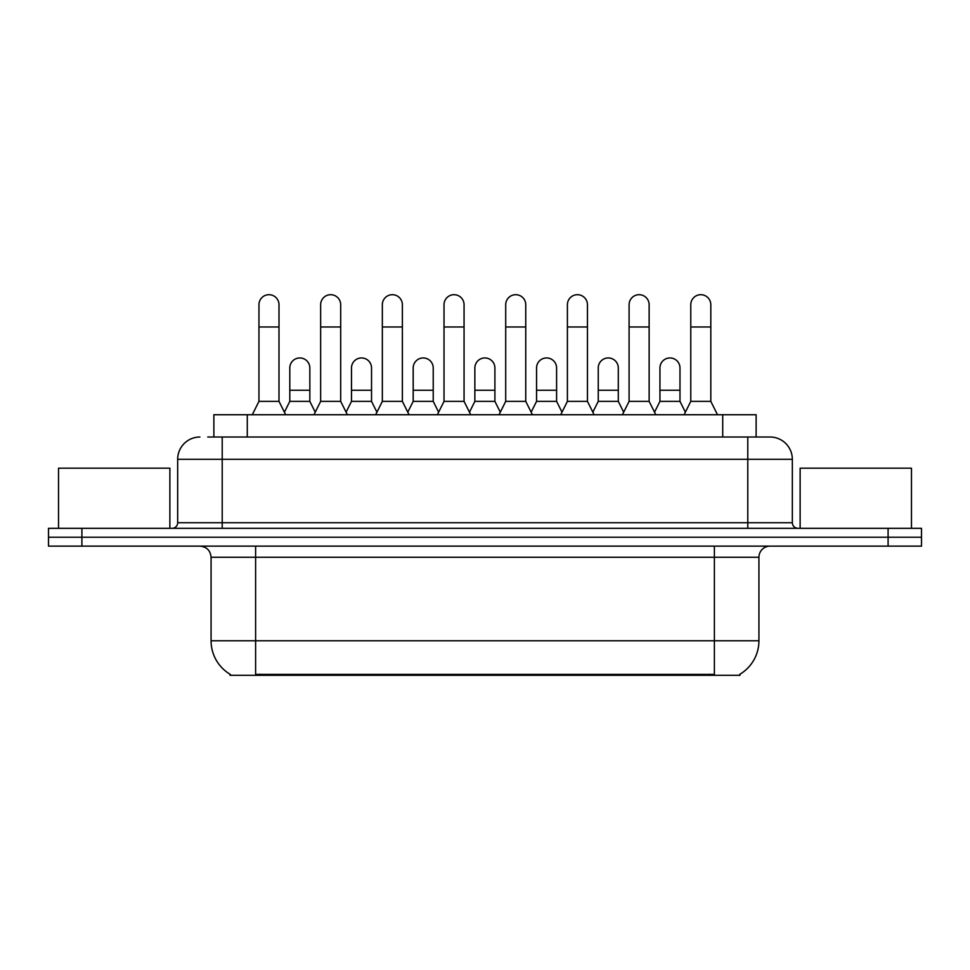 <?xml version="1.0" encoding="UTF-8"?>
<svg xmlns="http://www.w3.org/2000/svg" width="970" height="970" viewBox="0 0 970 970"><rect width="100%" height="100%" fill="white"/><g stroke="black" fill="none" stroke-linecap="round" stroke-linejoin="round"><path stroke-width="1.45" d="M213.873 437.009L213.873 414.736L756.127 414.736L756.127 437.009M740.001 674.211L740.001 675.302L229.999 675.302L229.999 674.211M230.339 674.405A38.97 38.97 0 0 1 211.072 640.782L255.619 640.782L255.619 674.405L714.381 674.405L714.381 640.782L758.928 640.782L758.928 557.265A11.131 11.131 0 0 1 770.059 546.134M211.072 640.782L211.072 557.265C210.417 550.499 206.707 546.789 199.941 546.134M739.661 674.405A38.97 38.97 0 0 0 758.928 640.782M81.904 528.311L921.5 528.311L921.5 537.222L48.5 537.222L48.5 546.134L81.904 546.134L81.904 537.222L48.5 537.222L48.5 528.311L81.904 528.311L81.904 537.222L921.5 537.222L921.5 546.134L81.904 546.134M208.247 437.009L770.059 437.009A22.274 22.274 0 0 1 792.332 459.283L792.332 522.745C792.635 526.104 794.491 527.959 797.898 528.311M207.738 437.009L222.215 437.009L222.215 459.283L177.668 459.283L177.668 522.745A5.565 5.565 0 0 1 172.102 528.311M199.941 437.009A22.274 22.274 0 0 0 177.668 459.283M769.719 437.009L762.262 437.009M252.273 414.736L258.954 401.374L278.996 401.374L285.677 414.736M278.996 401.374L278.996 304.725A10.027 10.027 0 0 0 268.981 294.698A10.027 10.027 0 0 1 269.611 294.722M258.954 401.374L258.954 326.987L278.996 326.987M258.954 326.987L258.954 304.725A10.027 10.027 0 0 1 268.981 294.698M284.404 412.177L289.8 401.374L309.842 401.374L315.238 412.177M309.842 401.374L309.842 367.969A10.027 10.027 0 0 0 300.445 357.966A10.027 10.027 0 0 1 309.842 367.969M289.8 401.374L289.8 390.243L309.842 390.243M289.8 390.243L289.8 367.969A10.027 10.027 0 0 1 300.445 357.966M313.965 414.736L320.646 401.374L340.688 401.374L347.369 414.736M340.688 401.374L340.688 304.725A10.027 10.027 0 0 0 330.661 294.698A10.027 10.027 0 0 1 331.291 294.722M320.646 401.374L320.646 326.987L340.688 326.987M320.646 326.987L320.646 304.725A10.027 10.027 0 0 1 330.661 294.698M375.657 414.736L382.338 401.374L402.38 401.374L409.061 414.736M402.38 401.374L402.38 304.725A10.027 10.027 0 0 0 392.353 294.698A10.027 10.027 0 0 1 392.983 294.722M382.338 401.374L382.338 326.987L402.38 326.987M382.338 326.987L382.338 304.725A10.027 10.027 0 0 1 392.353 294.698M437.337 414.736L444.017 401.374L464.06 401.374L470.741 414.736M464.06 401.374L464.06 304.725A10.027 10.027 0 0 0 454.045 294.698A10.027 10.027 0 0 1 454.675 294.722M444.017 401.374L444.017 326.987L464.06 326.987M444.017 326.987L444.017 304.725A10.027 10.027 0 0 1 454.045 294.698M499.029 414.736L505.709 401.374L525.752 401.374L532.433 414.736M525.752 401.374L525.752 304.725A10.027 10.027 0 0 0 515.737 294.698A10.027 10.027 0 0 1 516.367 294.722M505.709 401.374L505.709 326.987L525.752 326.987M505.709 326.987L505.709 304.725A10.027 10.027 0 0 1 515.737 294.698M346.084 412.177L351.492 401.374L371.534 401.374L376.93 412.177M371.534 401.374L371.534 367.969A10.027 10.027 0 0 0 362.137 357.966A10.027 10.027 0 0 1 371.534 367.969M351.492 401.374L351.492 390.243L371.534 390.243M351.492 390.243L351.492 367.969A10.027 10.027 0 0 1 362.137 357.966M407.776 412.177L413.184 401.374L433.226 401.374L438.622 412.177M433.226 401.374L433.226 367.969A10.027 10.027 0 0 0 423.829 357.966A10.027 10.027 0 0 1 433.226 367.969M413.184 401.374L413.184 390.243L433.226 390.243M413.184 390.243L413.184 367.969A10.027 10.027 0 0 1 423.829 357.966M469.468 412.177L474.863 401.374L494.906 401.374L500.314 412.177M494.906 401.374L494.906 367.969A10.027 10.027 0 0 0 485.521 357.966A10.027 10.027 0 0 1 494.906 367.969M474.863 401.374L474.863 390.243L494.906 390.243M474.863 390.243L474.863 367.969A10.027 10.027 0 0 1 485.521 357.966M169.871 528.311L169.871 468.183L58.527 468.183L58.527 528.311M911.473 528.311L911.473 468.183L800.129 468.183L800.129 528.311M560.721 414.736L567.401 401.374L587.444 401.374L594.125 414.736M587.444 401.374L587.444 304.725A10.027 10.027 0 0 0 577.417 294.698A10.027 10.027 0 0 1 578.047 294.722M567.401 401.374L567.401 326.987L587.444 326.987M567.401 326.987L567.401 304.725A10.027 10.027 0 0 1 577.417 294.698M622.413 414.736L629.093 401.374L649.136 401.374L655.817 414.736M649.136 401.374L649.136 304.725A10.027 10.027 0 0 0 639.109 294.698A10.027 10.027 0 0 1 639.739 294.722M629.093 401.374L629.093 326.987L649.136 326.987M629.093 326.987L629.093 304.725A10.027 10.027 0 0 1 639.109 294.698M684.092 414.736L690.773 401.374L710.816 401.374L717.509 414.736M710.816 401.374L710.816 304.725A10.027 10.027 0 0 0 700.801 294.698A10.027 10.027 0 0 1 701.431 294.722M690.773 401.374L690.773 326.987L710.816 326.987M690.773 326.987L690.773 304.725A10.027 10.027 0 0 1 700.801 294.698M531.16 412.177L536.555 401.374L556.598 401.374L562.006 412.177M556.598 401.374L556.598 367.969A10.027 10.027 0 0 0 547.201 357.966A10.027 10.027 0 0 1 556.598 367.969M536.555 401.374L536.555 390.243L556.598 390.243M536.555 390.243L536.555 367.969A10.027 10.027 0 0 1 547.201 357.966M592.84 412.177L598.247 401.374L618.29 401.374L623.686 412.177M618.29 401.374L618.29 367.969A10.027 10.027 0 0 0 608.893 357.966A10.027 10.027 0 0 1 618.29 367.969M598.247 401.374L598.247 390.243L618.29 390.243M598.247 390.243L598.247 367.969A10.027 10.027 0 0 1 608.893 357.966M654.532 412.177L659.939 401.374L679.982 401.374L685.378 412.177M679.982 401.374L679.982 367.969A10.027 10.027 0 0 0 670.585 357.966A10.027 10.027 0 0 1 679.982 367.969M659.939 401.374L659.939 390.243L679.982 390.243M659.939 390.243L659.939 367.969A10.027 10.027 0 0 1 670.585 357.966M709.931 675.302L709.931 674.211M260.069 675.302L260.069 674.211M247.277 437.009L247.277 414.736M722.723 437.009L722.723 414.736M714.381 546.134L714.381 557.265L211.072 557.265M758.928 557.265L714.381 557.265L714.381 640.782L255.619 640.782L255.619 546.134M888.096 546.134L888.096 528.311M222.215 528.311L222.215 522.745L792.332 522.745M177.668 522.745L222.215 522.745L222.215 459.283L747.785 459.283L747.785 528.311M792.332 459.283L747.785 459.283L747.785 437.009"/></g></svg>
